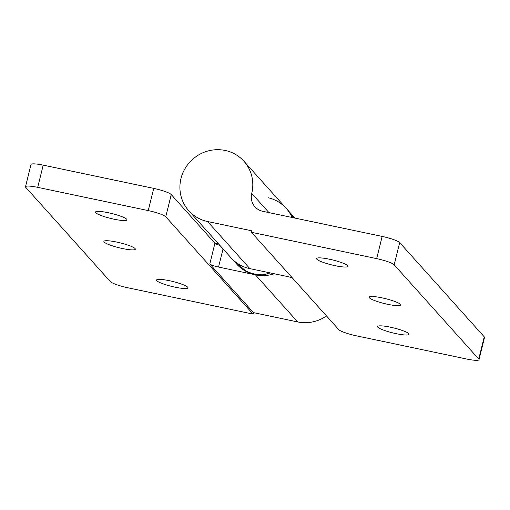 <?xml version="1.0" encoding="UTF-8"?>
<svg xmlns="http://www.w3.org/2000/svg" width="510" height="510" viewBox="0 0 510 510"><rect width="100%" height="100%" fill="white"/><g stroke="black" fill="none" stroke-linecap="round" stroke-linejoin="round"><path stroke-width="0.76" d="M329.371 259.207A16.212 2.512 13.9 0 1 348.018 266.347A16.212 2.512 13.9 0 1 335.197 265.697A16.212 2.512 13.9 0 1 316.551 258.557A16.212 2.512 13.9 0 1 329.371 259.207M381.977 297.84A16.212 2.512 13.9 0 1 400.624 304.98A16.212 2.512 13.9 0 1 387.804 304.33A16.212 2.512 13.9 0 1 369.157 297.19A16.212 2.512 13.9 0 1 381.977 297.84M390.373 327.178A16.212 2.512 13.9 0 1 409.02 334.318A16.212 2.512 13.9 0 1 396.193 333.667A16.212 2.512 13.9 0 1 377.553 326.528A16.212 2.512 13.9 0 1 390.373 327.178M251.723 193.417A15.44 14.866 -41.9 0 0 254.974 206.824A15.44 14.866 -41.9 0 0 262.797 211.319L382.175 236.423A15.44 2.391 13.9 0 1 399.681 242.607L394.185 264.817A15.44 2.391 -166.1 0 0 376.68 258.627L251.404 232.286L251.774 230.807L207.564 221.512A37.051 35.687 138.1 0 1 188.783 210.726A37.051 35.687 138.1 0 1 192.519 159.42A37.051 35.687 138.1 0 1 243.927 161.236A37.051 35.687 138.1 0 1 251.723 193.417L268.955 212.613M394.185 264.817L478.756 359.046A15.44 2.391 -166.1 0 1 479.005 359.658A15.44 2.391 -166.1 0 1 466.79 359.04L356.26 335.797A15.44 2.391 -166.1 0 1 338.748 329.607L251.404 232.286M478.756 359.046L484.251 336.842L399.681 242.607M484.251 336.842A15.44 2.391 13.9 0 1 484.5 337.454L479.005 359.658M207.564 221.512L249.849 268.623A37.051 35.687 138.1 0 1 231.068 257.843A37.051 35.687 -41.9 0 0 249.849 268.623L286.69 276.375A7.72 1.198 13.9 0 1 292.389 277.95M292.102 217.483A37.051 35.687 -41.9 0 0 286.212 208.348A37.051 35.687 138.1 0 1 292.102 217.483M294.48 217.98A37.051 35.687 -41.9 0 0 291.758 214.531A37.051 35.687 138.1 0 1 294.48 217.98M293.39 217.751L289.674 212.205L293.397 217.751M270.217 272.907L264.154 274.75A37.051 35.687 138.1 0 1 254.7 274.036A37.051 35.687 138.1 0 1 245.845 270.899A37.051 35.687 -41.9 0 0 264.154 274.75L270.217 272.907M245.845 270.899L234.523 261.694L245.845 270.899M188.783 210.726L236.608 264.021A37.051 35.687 -41.9 0 0 274.265 273.762A37.051 35.687 138.1 0 1 255.389 274.807L218.548 267.055A7.72 1.198 13.9 0 1 209.795 263.963L214.92 243.238A7.72 1.198 -166.1 0 0 219.874 245.374M268.056 197.701A37.051 35.687 138.1 0 1 286.212 208.348L243.927 161.236M108.311 212.727A16.212 2.512 13.9 0 1 126.952 219.861A16.212 2.512 13.9 0 1 114.132 219.211A16.212 2.512 13.9 0 1 95.485 212.077A16.212 2.512 13.9 0 1 108.311 212.727M116.701 242.065A16.212 2.512 13.9 0 1 135.348 249.199A16.212 2.512 13.9 0 1 122.527 248.548A16.212 2.512 13.9 0 1 103.881 241.415A16.212 2.512 13.9 0 1 116.701 242.065M169.307 280.698A16.212 2.512 13.9 0 1 187.954 287.831A16.212 2.512 13.9 0 1 175.134 287.187A16.212 2.512 13.9 0 1 156.487 280.047A16.212 2.512 13.9 0 1 169.307 280.698M326.496 315.958A37.051 35.687 138.1 0 1 297.674 321.925L253.464 312.624L209.795 263.963M148.244 210.592L37.714 187.355A15.44 2.391 -166.1 0 0 25.5 186.737A15.44 2.391 -166.1 0 0 25.749 187.342L110.319 281.577A15.44 2.391 -166.1 0 0 127.825 287.767L253.094 314.103L165.756 216.782A15.44 2.391 -166.1 0 0 148.244 210.592L153.739 188.388A15.44 2.391 13.9 0 1 171.252 194.578L214.92 243.238M25.5 186.737L30.995 164.526A15.44 2.391 13.9 0 1 43.21 165.144L153.739 188.388M215.59 243.723A15.44 14.866 -41.9 0 0 217.936 243.213M253.464 312.624L253.094 314.103M376.68 258.627L382.175 236.423M297.674 321.925L255.389 274.807M43.21 165.144L37.714 187.355M171.252 194.578L165.756 216.782M223.042 248.899L218.548 267.055M286.212 208.348L294.946 218.076"/></g></svg>
